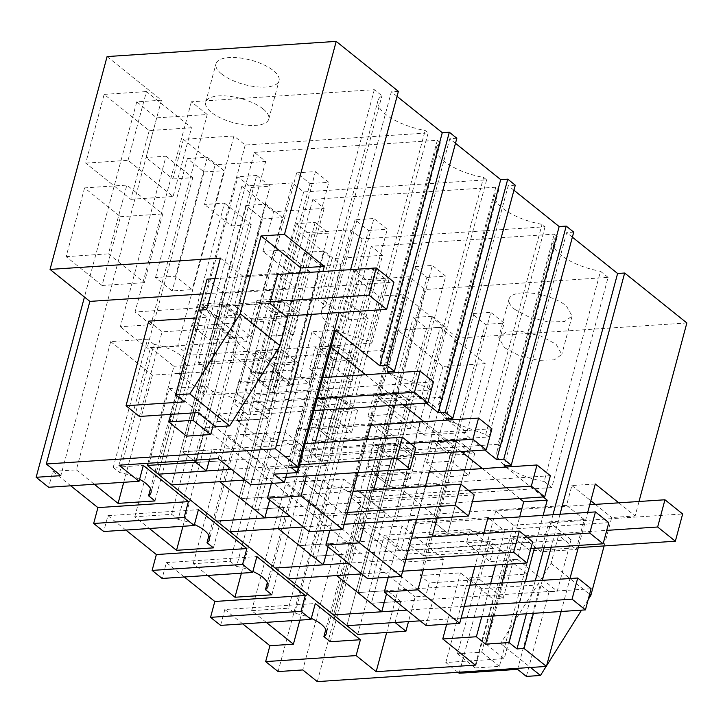 <?xml version="1.0" encoding="UTF-8"?>
<svg xmlns="http://www.w3.org/2000/svg" width="723" height="723" viewBox="0 0 723 723"><rect width="100%" height="100%" fill="white"/><g stroke="black" fill="none" stroke-linecap="round" stroke-linejoin="round"><path stroke-width="0.54" stroke-dasharray="3.62 2.71" d="M608.088 277.388L600.488 271.279L544.166 481.473L551.766 487.582L608.088 277.388L425.115 289.507L409.272 276.764L358.744 280.108L348.115 319.774L321.401 298.319L332.029 258.662L382.557 255.309L326.236 465.504L295.68 467.528L322.404 488.983L368.097 318.445L341.373 296.99L295.68 467.528M321.401 298.319L341.373 296.99M348.115 319.774L368.097 318.445M409.272 276.764L352.951 486.959L322.404 488.983M358.744 280.108L378.698 296.132L278.102 671.577M378.698 296.132L403.371 294.496L302.774 669.941M266.254 622.358L251.667 610.646L288.558 608.206L322.919 479.973L286.028 482.413L327.772 515.933L364.663 513.493L358.256 508.341L325.802 629.462M311.324 618.391A29.688 11.487 15 0 0 294.975 613.348L288.558 608.206M242.756 623.913L224.826 609.516L315.3 603.524M224.826 609.516L220.578 625.386M320.976 265.847L340.949 264.519L309.064 383.497L289.092 384.826L320.976 265.847L304.275 252.435L324.247 251.116L340.949 264.519M475.318 665.115L493.032 599.015L469.652 580.244L429.254 582.919L425.711 596.141L415.138 596.846L408.504 621.608M513.429 560.009L489.932 561.563L493.475 548.341L470.095 529.57L466.552 542.792L490.058 541.238L513.429 560.009L503.163 598.346L493.032 599.015M493.475 548.341L407.7 554.026L386.678 632.489M470.095 529.57L384.32 535.255L407.7 554.026M357.758 634.405L384.32 535.255M490.058 541.238L479.783 579.575L469.652 580.244L460.47 572.869L420.072 575.544L429.254 582.919M378.671 446.543L333.547 614.966L413.24 317.514L426.597 328.242L346.904 625.684L392.029 457.27L410.827 456.023L397.469 445.296L378.671 446.543L392.029 457.27M488.025 517.578L413.999 522.476L403.38 562.142L443.768 559.466L426.055 625.558M483.777 533.438L474.939 566.407M489.697 518.915L504.726 530.98L430.7 535.888L420.072 575.544M413.999 522.476L415.671 523.823L434.469 522.575L447.826 533.303L434.469 522.575L456.222 441.41L437.424 442.648L415.671 523.823M429.028 534.55L447.826 533.303L469.579 452.128L450.781 453.375L429.028 534.55L430.7 535.888M446.715 624.193L460.47 572.869M504.726 530.98L495.598 565.043M490.574 583.786L481.744 616.755M493.104 616.005L501.934 583.027M506.959 564.283L519.647 516.936M516.602 614.451L525.44 581.473M534.315 548.35L543.145 515.372M573.719 232.128L566.669 232.589L504.22 465.657M552.959 514.731L544.13 547.7M535.246 580.822L526.416 613.8M572.372 237.171L566.669 232.589M543.208 496.963L505.946 467.04M560.009 514.261L551.179 547.23M542.304 580.361L533.466 613.33M561.147 611.495L569.977 578.527M578.861 545.395L587.691 512.426M618.761 502.828L635.137 515.978L639.015 501.491M686.85 322.964L457.722 338.147L400.696 550.98L571.071 539.692L557.252 591.251L549.028 591.803L526.362 676.403M604.103 545.937L611.712 517.523L635.137 515.978M588.188 599.575L581.545 610.149M546.633 665.657L546.136 666.452M595.309 483.994L571.884 485.549L566.57 505.377L360.876 519.006L400.696 550.98M360.876 519.006L317.307 681.608M457.722 338.147L403.371 294.496M442.946 366.434L424.528 435.174L379.439 398.969L397.858 330.23L442.946 366.434L485.241 363.633L466.823 432.372L421.735 396.168L440.162 327.429L485.241 363.633M378.445 423.877L360.027 492.625L395.924 521.446L414.351 452.706L378.445 423.877L420.75 421.075L456.647 449.905L414.351 452.706M425.133 289.507L368.811 499.692L352.951 486.959M551.766 487.582L368.793 499.701M544.166 481.473A43.958 17.018 15 0 1 496.972 451.622A43.958 17.018 15 0 1 500.931 446.751L557.252 236.557A43.958 17.018 15 0 0 553.294 241.428A43.958 17.018 15 0 0 600.488 271.279M557.252 236.557L554.234 234.144L497.912 444.338L500.931 446.751M497.912 444.338L314.966 456.457L371.288 246.263L554.234 234.144M382.557 255.309L371.288 246.263M326.236 465.504L314.966 456.457M514.695 309.336L529.733 317.415L548.612 322.024L564.627 321.518L572.083 316.068L566.398 305.91A32.652 12.634 -165 0 0 532.48 293.213A32.652 12.634 -165 0 0 509.001 299.168A32.652 12.634 -165 0 0 514.695 309.336M504.428 347.673L519.466 355.752L538.346 360.361L554.351 359.855L561.807 354.406L556.123 344.247L541.084 336.159L522.205 331.559L506.199 332.065L498.743 337.505L504.428 347.673M444.112 476.954L468.856 475.309L451.269 461.193L426.525 462.828L444.112 476.954L449.914 455.273L432.336 441.147L457.081 439.512L474.668 453.628L449.914 455.273M385.359 480.84L410.104 479.204L392.526 465.088L367.772 466.724L385.359 480.84L391.17 459.159L373.583 445.043L398.328 443.407L415.915 457.523L391.17 459.159M486.534 644.428L500.632 643.488L551.043 563.334L558.572 535.255L523.244 537.596L517.433 559.277L509.209 559.819L486.534 644.428L504.238 658.635L526.904 574.035L468.468 577.903L481.825 588.63L540.262 584.762L549.028 591.803M330.303 641.726L364.663 513.493M299.855 620.135L327.772 515.933M251.667 610.646L286.028 482.413M294.975 613.348L329.336 485.115L322.919 479.973M358.256 508.341A29.688 11.487 -165 0 0 360.714 505.187A29.688 11.487 -165 0 0 329.336 485.115M386.525 593.818L387.383 590.619L358.012 592.562L397.469 445.296M479.783 579.575L503.163 598.346M466.552 542.792L489.932 561.563M469.923 585.151L358.012 592.562L371.369 603.289L400.741 601.346L387.383 590.619M426.597 328.242L445.404 326.995L432.047 316.276L358.012 592.562L371.369 603.289L410.827 456.023M395.074 622.494L400.741 601.346M469.579 452.128L456.222 441.41M450.781 453.375L437.424 442.648M571.884 485.549L590.818 500.75M595.345 504.383L611.712 517.523M566.57 505.377L584.274 519.593L576.267 549.471L558.572 535.255M551.043 563.334L589.606 594.297M500.632 643.488L530.51 667.483M457.975 672.291L445.802 662.512L504.238 658.635M517.596 669.362L540.262 584.762M509.209 559.819L526.904 574.035M517.433 559.277L557.252 591.251M523.244 537.596L540.94 551.812L576.267 549.471M571.071 539.692L548.947 521.934L540.94 551.812M548.947 521.934L584.274 519.593M379.439 398.969L421.735 396.168M397.858 330.23L440.162 327.429M424.528 435.174L466.823 432.372M360.027 492.625L402.331 489.823L420.75 421.075M395.924 521.446L438.228 518.644L402.331 489.823M438.228 518.644L456.647 449.905M468.856 475.309L474.668 453.628M451.269 461.193L457.081 439.512M426.525 462.828L432.336 441.147M410.104 479.204L415.915 457.523M392.526 465.088L398.328 443.407M367.772 466.724L373.583 445.043M445.802 662.512L468.468 577.903M459.159 673.24L481.825 588.63M388.278 577.261L402.024 525.946L443.768 559.466M392.336 406.453L378.979 395.725L397.777 394.478L411.134 405.205L392.336 406.453L370.592 487.618L372.255 488.956L361.627 528.621L403.38 562.142M361.627 528.621L402.024 525.946M250.736 484.772L268.441 418.68L259.259 411.306L269.39 410.628L279.665 372.291L256.285 353.52L246.01 391.857L235.879 392.526L259.259 411.306L218.861 413.981L215.318 427.194L425.711 596.141M215.318 427.194L204.745 427.899L415.138 596.846M204.745 427.899L196.123 460.09M209.553 459.204L212.056 449.833L225.413 460.56L219.747 481.708M269.643 499.964L270.501 496.764L283.859 507.492L278.192 528.64M328.088 546.886L328.947 543.687L342.304 554.414L336.638 575.571M324.247 251.116L292.372 370.095L309.064 383.497M335.553 330.221L312.056 331.776L331.053 347.031M365.558 374.74L402.819 404.663M424.003 421.672L461.265 451.586M482.449 468.594L519.701 498.518M484.762 450.031L447.501 420.108M426.317 403.1L389.064 373.185M244.745 434.758L286.489 468.278L326.886 465.603L285.142 432.083L244.745 434.758L255.373 395.101L253.701 393.764L272.499 392.517L259.141 381.789L272.499 392.517L294.252 311.342L275.454 312.589L253.701 393.764M275.454 312.589L262.097 301.862L240.343 383.036L259.141 381.789L280.895 300.623L262.097 301.862M286.841 473.294L312.697 376.791L238.671 381.69L240.343 383.036M238.671 381.69L228.052 421.355L268.441 418.68M218.861 413.981L228.052 421.355M378.979 395.725L357.225 476.891L376.032 475.644L389.39 486.371L376.032 475.644L397.777 394.478M429.589 470.646L355.562 475.553L357.225 476.891M355.562 475.553L344.934 515.21L385.332 512.535L343.588 479.015L303.19 481.69L344.934 515.21M333.89 359.521L320.533 348.793L339.34 347.546L352.697 358.274L333.89 359.521L312.146 440.687L313.818 442.033L303.19 481.69M320.533 348.793L298.789 429.959L317.587 428.721L330.944 439.439L317.587 428.721L339.34 347.546M371.143 423.714L297.117 428.622L298.789 429.959M297.117 428.622L286.489 468.278M304.275 252.435L272.399 371.414L292.372 370.095M272.399 371.414L289.092 384.826M107.076 56.575L161.428 100.217L136.746 101.853L156.701 117.876L207.23 114.523L191.369 101.789L374.315 89.67L381.925 95.77A43.958 17.018 -165 0 0 377.966 100.642A43.958 17.018 -165 0 0 425.16 130.492L428.17 132.915L245.214 145.025L233.945 135.978L183.416 139.322L215.147 164.799L265.666 161.455L254.397 152.399L198.075 362.594L209.345 371.649L178.798 373.674L224.492 203.136L204.519 204.464L215.147 164.799M398.391 91.342L391.342 91.803L290.745 467.248M397.044 96.385L391.342 91.803M456.837 138.265L449.787 138.735L387.338 371.803M455.49 143.308L449.787 138.735M515.282 185.196L508.233 185.666L445.784 418.725M513.926 190.239L508.233 185.666M254.397 152.399L437.352 140.289L440.361 142.702A43.958 17.018 -165 0 0 436.412 147.564A43.958 17.018 -165 0 0 483.597 177.424L486.615 179.837L303.66 191.957L292.39 182.91L241.862 186.254L273.583 211.731L324.112 208.387L312.842 199.331L495.797 187.212L498.807 189.634A43.958 17.018 -165 0 0 494.857 194.496A43.958 17.018 -165 0 0 542.042 224.347L545.052 226.769L362.096 238.888L350.827 229.833L300.307 233.186L332.029 258.662M221.654 74.017A32.652 12.634 -165 0 0 255.571 86.715A32.652 12.634 -165 0 0 279.042 80.759A32.652 12.634 -165 0 0 273.348 70.592A32.652 12.634 -165 0 0 239.43 57.903A32.652 12.634 -165 0 0 215.96 63.859A32.652 12.634 -165 0 0 221.654 74.017M312.056 331.776L273.909 474.152M312.697 376.791L329.399 390.194L324.13 409.869M315.246 443L306.416 475.969M366.895 439.575L358.057 472.553M372.815 425.061L387.844 437.126L378.716 471.179M373.692 489.923L364.853 522.901M425.332 486.507L416.502 519.476M431.251 471.992L446.281 484.058L437.153 518.111M432.137 536.855L423.298 569.832M147.944 463.28L173.927 366.308L150.556 347.537L119.024 465.196M70.764 485.811L52.842 471.414L48.586 487.275M136.746 101.853L84.446 297.036M183.416 139.322L172.797 178.988L146.073 157.533L156.701 117.876M241.862 186.254L231.233 225.91L204.519 204.464M300.307 233.186L289.679 272.842L262.964 251.387L273.583 211.731M184.311 576.99L166.389 562.593L162.133 578.454M125.865 530.058L107.944 515.662L103.696 531.522M163.859 284.256L172.21 290.962L192.182 289.643L175.49 276.231L155.508 277.56L163.859 284.256M155.508 277.56L187.393 158.581L204.085 171.984L172.21 290.962M222.304 331.188L230.655 337.894L250.628 336.575L233.927 323.163L213.954 324.482L222.304 331.188M213.954 324.482L245.829 205.504L262.53 218.915L230.655 337.894M311.45 314.369L322.937 271.468M350.619 269.643L339.123 312.535M299.521 273.023L295.571 287.763L203.091 293.89M287.564 317.641L252.237 319.982L246.426 341.663L238.201 342.205L215.535 426.814M161.428 100.217L60.822 475.653M149.227 130.583L130.809 199.322L85.721 163.127L104.148 94.379L149.227 130.583L191.532 127.781L173.104 196.52L128.025 160.325L146.444 91.577L191.532 127.781M84.564 187.899L66.145 256.638L102.042 285.468L120.47 216.719L84.564 187.899L126.868 185.097L162.765 213.918L144.347 282.666L108.45 253.836L126.868 185.097M52.842 471.414L76.34 469.86L110.7 341.627L147.591 339.186L113.231 467.41L143.317 465.422M256.285 353.52L232.788 355.074L236.331 341.862L150.556 347.537M218.174 458.626L235.879 392.526M278.915 274.388L295.571 287.763M220.416 258.12L242.539 275.888L277.867 273.547M206.606 309.679L246.426 341.663M148.703 321.139L162.06 331.866L220.506 327.989L238.201 342.205M198.373 310.221L207.139 317.261L196.294 317.984M197.831 412.598L220.506 327.989M242.539 275.888L234.532 305.766L269.86 303.425M234.532 305.766L252.237 319.982M85.721 163.127L128.025 160.325M104.148 94.379L146.444 91.577M130.809 199.322L173.104 196.52M120.47 216.719L162.765 213.918M102.042 285.468L144.347 282.666M66.145 256.638L108.45 253.836M113.231 467.41L119.647 472.562A29.688 11.487 15 0 1 139.584 479.349M76.34 469.86L94.27 484.256M207.23 114.523L150.908 324.717L120.352 326.742L166.055 156.204L146.073 157.533M172.797 178.988L192.77 177.659L166.055 156.204M233.945 135.978L177.623 346.172L147.076 348.197L120.352 326.742M192.77 177.659L147.076 348.197M187.393 158.581L207.365 157.252L224.067 170.664L192.182 289.643M204.085 171.984L224.067 170.664M207.365 157.252L175.49 276.231M119.647 472.562L154.008 344.329L147.591 339.186M110.7 341.627L152.445 375.147L189.336 372.707L182.928 367.555L150.474 488.676M154.008 344.329A29.688 11.487 15 0 1 185.395 364.401A29.688 11.487 15 0 1 182.928 367.555M123.732 482.304L152.445 375.147M279.665 372.291L256.159 373.854L259.702 360.632L173.927 366.308M259.702 360.632L236.331 341.862M203.344 305.757L158.22 474.18L237.912 176.728L251.279 187.456L171.577 484.898L216.701 316.484L235.499 315.237L222.142 304.51L203.344 305.757L216.701 316.484M269.39 410.628L246.01 391.857M256.159 373.854L232.788 355.074M329.399 390.194L255.373 395.101M271.387 483.407L285.142 432.083M191.369 101.789L135.047 311.984L317.993 299.864L325.603 305.965L381.925 95.77M150.908 324.717L135.047 311.984M374.315 89.67L317.993 299.864M325.603 305.965A43.958 17.018 15 0 0 321.645 310.827A43.958 17.018 15 0 0 368.838 340.687L425.16 130.492M428.17 132.915L371.848 343.109L368.838 340.687M245.214 145.025L188.893 355.219L371.848 343.109M188.893 355.219L177.623 346.172M263.082 108.929A32.652 12.634 15 0 1 268.766 119.096A32.652 12.634 15 0 1 245.296 125.052A32.652 12.634 15 0 1 211.378 112.354A32.652 12.634 15 0 1 205.684 102.196A32.652 12.634 15 0 1 229.164 96.24A32.652 12.634 15 0 1 263.082 108.929M184.473 401.871L207.139 317.261M139.394 416.466L162.06 331.866M154.984 500.94L189.336 372.707M251.197 322.042L268.784 336.168L293.529 334.523L275.942 320.406L251.197 322.042L257.008 300.361L274.595 314.487L299.34 312.842L281.753 298.726L257.008 300.361M192.445 325.937L217.198 324.293L234.785 338.418L210.032 340.054L192.445 325.937L198.256 304.256L223.009 302.621L240.587 316.737L215.843 318.373L198.256 304.256M212.056 449.833L182.684 451.776L222.142 304.51M305.16 443.669L182.684 451.776L196.041 462.503L225.413 460.56M251.279 187.456L270.077 186.209L256.719 175.49L182.684 451.776L196.041 462.503L235.499 315.237M294.252 311.342L280.895 300.623M309.173 531.703L326.886 465.603M275.942 320.406L281.753 298.726M293.529 334.523L299.34 312.842M268.784 336.168L274.595 314.487M210.032 340.054L215.843 318.373M234.785 338.418L240.587 316.737M217.198 324.293L223.009 302.621M265.666 161.455L209.345 371.649M231.233 225.91L251.206 224.591L224.492 203.136M251.206 224.591L205.513 395.129L178.798 373.674M437.352 140.289L381.03 350.483L198.075 362.594M381.03 350.483L384.04 352.896L380.081 357.758L382.34 365.955L392.472 374.785L427.284 387.618L430.293 390.031L247.338 402.151L236.069 393.104L205.513 395.129M309.643 368.974L327.221 383.091L351.974 381.455L334.388 367.338L309.643 368.974L315.445 347.293L340.199 345.657L357.786 359.774L333.032 361.41L315.445 347.293M268.477 386.986L250.89 372.869L256.701 351.188L274.288 365.305L268.477 386.986L293.222 385.35L275.635 371.224L250.89 372.869M440.361 142.702L384.04 352.896M427.284 387.618L483.597 177.424M486.615 179.837L430.293 390.031M303.66 191.957L247.338 402.151M292.39 182.91L236.069 393.104M107.944 515.662L198.418 509.67M213.421 547.862L247.781 419.629L241.374 414.487A29.688 11.487 -165 0 0 243.832 411.333A29.688 11.487 -165 0 0 212.445 391.26L178.093 519.494L171.676 514.342L134.785 516.791L149.372 528.504M178.093 519.494A29.688 11.487 15 0 1 194.433 524.527M245.829 205.504L265.811 204.184L282.503 217.596L250.628 336.575M262.53 218.915L282.503 217.596M265.811 204.184L233.927 323.163M334.388 367.338L340.199 345.657M351.974 381.455L357.786 359.774M327.221 383.091L333.032 361.41M293.222 385.35L299.033 363.669L274.288 365.305M299.033 363.669L281.446 349.543L256.701 351.188M275.635 371.224L281.446 349.543M241.374 414.487L208.92 535.607M171.676 514.342L206.037 386.109L212.445 391.26M134.785 516.791L169.146 388.558L206.037 386.109M182.964 526.272L210.89 422.078L247.781 419.629M169.146 388.558L210.89 422.078M275.147 363.407L293.945 362.169L280.587 351.441L261.789 352.688L275.147 363.407L230.013 531.83L309.715 234.388L328.513 233.14L315.156 222.413L296.358 223.66L309.715 234.388M312.146 440.687L330.944 439.439L352.697 358.274M387.844 437.126L313.818 442.033M329.833 530.339L343.588 479.015M270.501 496.764L241.13 498.707L254.487 509.435L283.859 507.492M280.587 351.441L241.13 498.707L254.487 509.435L293.945 362.169M296.358 223.66L261.789 352.688M367.618 578.635L385.332 512.535M324.112 208.387L267.79 418.581L237.243 420.596L282.937 250.068L262.964 251.387M312.842 199.331L256.52 409.525L267.79 418.581M289.679 272.842L309.652 271.523L282.937 250.068M309.652 271.523L263.958 442.051L237.243 420.596M495.797 187.212L439.476 397.406L256.52 409.525M439.476 397.406L442.485 399.828L438.527 404.681L440.786 412.887L450.908 421.717L485.72 434.541L488.73 436.963L305.775 449.082L294.505 440.027L263.958 442.051M368.079 415.906L385.666 430.022L410.42 428.387L392.833 414.261L368.079 415.906L373.89 394.225L398.635 392.58L416.222 406.706L391.477 408.341L373.89 394.225M326.913 433.917L309.336 419.792L315.138 398.111L332.725 412.237L326.913 433.917L351.667 432.273L334.08 418.156L309.336 419.792M498.807 189.634L442.485 399.828M485.72 434.541L542.042 224.347M545.052 226.769L488.73 436.963M362.096 238.888L305.775 449.082M350.827 229.833L294.505 440.027M166.389 562.593L256.864 556.602M271.866 594.794L306.227 466.561L299.81 461.41A29.688 11.487 -165 0 0 302.277 458.265A29.688 11.487 -165 0 0 270.89 438.192L236.529 566.416L230.122 561.274L193.222 563.714L207.808 575.427M236.529 566.416A29.688 11.487 15 0 1 252.878 571.459M392.833 414.261L398.635 392.58M410.42 428.387L416.222 406.706M385.666 430.022L391.477 408.341M351.667 432.273L357.478 410.592L332.725 412.237M357.478 410.592L339.891 396.475L315.138 398.111M334.08 418.156L339.891 396.475M299.81 461.41L267.356 582.53M230.122 561.274L264.482 433.041L270.89 438.192M193.222 563.714L227.582 435.481L264.482 433.041M241.41 573.203L269.327 469.01L306.227 466.561M227.582 435.481L269.327 469.01M333.583 410.339L352.39 409.091L339.033 398.364L320.226 399.611L333.583 410.339L288.459 578.762L368.161 281.319L386.959 280.072L373.601 269.345L354.803 270.592L368.161 281.319M370.592 487.618L389.39 486.371L411.134 405.205M446.281 484.058L372.255 488.956M328.947 543.687L299.566 545.639L312.923 556.367L342.304 554.414M339.033 398.364L299.566 545.639L312.923 556.367L352.39 409.091M354.803 270.592L320.226 399.611M248.034 414.912L234.677 404.184L296.665 172.842L310.022 183.57L248.034 414.912L314.035 410.537M317.198 398.716L234.677 404.184M322.874 377.569L259.141 381.789L315.463 171.595L296.665 172.842M310.022 183.57L328.82 182.323L315.463 171.595M433.475 381.852L272.499 392.517L328.82 182.323M299.494 464.817L231.487 469.326M244.844 480.045L285.757 477.343M256.719 175.49L237.912 176.728M415.77 447.953L196.041 462.503L270.077 186.209M306.48 461.843L293.122 451.116L355.11 219.765L368.468 230.492L306.48 461.843L413.954 454.722M410.058 443.371L293.122 451.116M370.745 425.196L317.587 428.721L373.908 218.527L355.11 219.765M368.468 230.492L387.266 229.254L373.908 218.527M491.92 428.784L330.944 439.439L387.266 229.254M347.365 512.444L289.932 516.249M303.289 526.977L344.202 524.265M315.156 222.413L241.13 498.707L353.032 491.297M474.207 494.875L254.487 509.435L328.513 233.14M364.916 508.766L351.559 498.039L413.547 266.697L426.913 277.424L364.916 508.766L472.39 501.654M468.504 490.293L351.559 498.039M429.191 472.128L376.032 475.644L432.354 265.449L413.547 266.697M426.913 277.424L445.711 276.177L432.354 265.449M550.366 475.707L389.39 486.371L445.711 276.177M405.811 559.376L348.369 563.181M361.735 573.908L402.639 571.197M373.601 269.345L299.566 545.639L411.477 538.219M532.652 541.807L312.923 556.367L386.959 280.072M423.362 555.698L410.004 544.97L471.992 313.628L485.35 324.356L423.362 555.698L530.836 548.576M526.94 537.225L410.004 544.97M487.627 519.051L434.469 522.575L490.79 312.381L471.992 313.628M485.35 324.356L504.148 323.109L490.79 312.381M608.802 522.639L447.826 533.303L504.148 323.109M464.256 606.308L406.814 610.113M420.171 620.831L461.084 618.129M432.047 316.276L413.24 317.514M591.089 588.739L371.369 603.289L445.404 326.995M195.011 412.788L223.949 304.781L270.321 301.708M223.949 304.781L241.654 318.988L285.621 316.078M186.489 436.132L224.745 293.366L393.945 282.151M213.249 424.979L241.654 318.988M214.921 278.626L277.623 274.478M170.809 414.387L198.726 310.203M207.04 279.15L224.745 293.366M589.751 504.753L495.752 510.98L457.496 653.755L481.699 652.146L512.652 536.611L606.733 530.375M512.652 536.611L530.357 550.818L578.255 547.645M457.496 653.755L475.192 667.962L513.447 525.187L682.648 513.981M475.192 667.962L499.394 666.362L530.357 550.818M481.699 652.146L499.394 666.362M495.752 510.98L513.447 525.187M496.972 451.622L553.294 241.428M572.092 316.068L561.816 354.406M509.001 299.168L498.734 337.505M360.714 505.187L326.362 633.42M321.645 310.827L377.966 100.642M268.766 119.096L279.042 80.759M205.684 102.196L215.96 63.859M185.395 364.401L151.035 492.634M380.09 357.758L436.412 147.564M243.832 411.333L209.471 539.566M438.536 404.69L494.857 194.496M302.277 458.265L267.917 586.498"/><path stroke-width="1.08" d="M266.254 622.358L293.411 644.166L269.914 645.72L265.657 661.59L278.102 671.577L302.774 669.941L317.307 681.608L546.425 666.425L561.147 611.495M526.416 613.8L516.999 648.929L524.048 648.459L546.425 666.425M516.999 648.929L509.073 642.557L485.567 644.121L476.385 636.746L442.756 638.969L475.318 665.115L376.177 671.685L386.678 632.489M265.657 661.59L356.132 655.589L376.177 671.685M311.324 618.391A29.688 11.487 15 0 1 326.362 633.42A29.688 11.487 15 0 1 323.895 636.574L330.303 641.726L360.388 639.728L356.132 655.589M360.388 639.728L315.3 603.524L311.053 619.394L220.578 625.386L210.556 617.343L301.03 611.342L311.053 619.394M269.914 645.72L242.756 623.913M408.504 621.608L405.928 631.215L357.758 634.405L346.904 625.684L395.074 622.494L405.928 631.215M489.697 518.915L488.025 517.578L483.777 533.438M474.939 566.407L459.692 623.334L426.055 625.558L384.311 592.038L388.278 577.261M442.756 638.969L446.715 624.193M495.598 565.043L490.574 583.786M481.744 616.755L476.385 636.746M543.145 515.372L547.221 500.18L523.723 501.744L519.647 516.936M485.567 644.121L493.104 616.005M501.934 583.027L506.959 564.283M509.073 642.557L516.602 614.451M525.44 581.473L534.315 548.35M513.926 190.239L559.159 226.561L566.208 226.091L573.719 232.128L511.269 465.187L504.22 465.657L505.946 467.04M572.372 237.171L617.605 273.493L552.959 514.731M544.13 547.7L535.246 580.822M547.221 500.18L543.208 496.963M617.605 273.493L624.654 273.023L560.009 514.261M551.179 547.23L542.304 580.361M533.466 613.33L524.048 648.459M569.977 578.527L578.861 545.395M587.691 512.426L595.309 483.994L618.761 502.828M624.654 273.023L686.85 322.964L639.015 501.491M589.606 594.297L590.872 595.318L604.103 545.937M590.872 595.318L588.188 599.575M581.545 610.149L546.633 665.657M546.136 666.452L540.461 675.472L526.362 676.403L517.596 669.362L459.159 673.24L457.975 672.291M293.411 644.166L299.855 620.135M325.802 629.462L323.895 636.574M196.123 460.09L195.535 462.268L147.365 465.458L333.547 614.966L381.717 611.766L386.525 593.818M590.818 500.75L595.345 504.383M530.51 667.483L540.461 675.472M195.535 462.268L206.389 470.98L209.553 459.204M231.487 469.326L158.22 474.18L171.577 484.898L219.747 481.708L264.835 517.912L269.643 499.964M289.932 516.249L216.656 521.102L230.013 531.83L278.192 528.64L323.28 564.844L328.088 546.886M348.369 563.181L275.101 568.034L288.459 578.762L336.638 575.571L381.717 611.766M566.208 226.091L503.759 459.159L511.269 465.187M459.692 623.334L417.948 589.814L384.311 592.038M397.044 96.385L442.277 132.698L449.326 132.237L386.877 365.296L394.387 371.333L387.338 371.803L389.064 373.185M386.877 365.296L379.828 365.766L335.553 330.221L297.406 472.598L273.909 474.152L284.365 482.548L250.736 484.772L218.174 458.626L119.024 465.196L139.06 481.283L143.317 465.422L188.396 501.626L184.148 517.487L189.155 521.509L194.171 525.531L198.418 509.67L246.841 548.549L242.594 564.419L252.607 572.462L256.864 556.602L305.287 595.481L301.03 611.342M331.053 347.031L365.558 374.74M402.819 404.663L424.003 421.672M461.265 451.586L482.449 468.594M519.701 498.518L523.723 501.744M503.759 459.159L496.71 459.62L484.762 450.031M447.501 420.108L445.784 418.725L452.833 418.265L445.314 412.227L438.265 412.697L426.317 403.1M336.195 41.392L284.482 234.406L324.302 266.38L300.885 267.935L261.057 235.951L240.217 313.746L189.806 393.899L175.707 394.83L198.373 310.221L206.606 309.679L220.416 258.12L50.041 269.408L107.076 56.575L336.195 41.392L398.391 91.342L350.619 269.643M449.326 132.237L456.837 138.265L394.387 371.333M452.833 418.265L515.282 185.196L507.763 179.159L500.714 179.629L455.49 143.308M286.841 473.294L284.365 482.548M324.13 409.869L315.246 443M306.416 475.969L301.057 495.96L267.429 498.183L271.387 483.407M358.057 472.553L342.801 529.48L301.057 495.96M372.815 425.061L371.143 423.714L366.895 439.575M378.716 471.179L373.692 489.923M364.853 522.901L359.503 542.883L325.874 545.115L329.833 530.339M416.502 519.476L401.247 576.403L359.503 542.883M431.251 471.992L429.589 470.646L425.332 486.507M437.153 518.111L432.137 536.855M423.298 569.832L417.948 589.814M147.365 465.458L147.944 463.28M70.764 485.811L97.921 507.618L93.674 523.479L103.696 531.522L194.171 525.531M84.446 297.036L36.15 477.288L48.586 487.275L139.06 481.283M184.311 576.99L214.812 601.473L210.556 617.343M125.865 530.058L156.367 554.55L152.119 570.411L162.133 578.454L252.607 572.462M203.091 293.89L89.869 301.392L46.299 463.994L275.418 448.811L297.795 466.778L290.745 467.248L297.406 472.598M46.299 463.994L60.822 475.653L36.15 477.288M275.418 448.811L311.45 314.369M322.937 271.468L324.302 266.38M339.123 312.535L297.795 466.778M300.885 267.935L299.521 273.023M278.915 274.388L277.867 273.547L269.86 303.425L287.564 317.641L280.036 345.721L229.634 425.874L215.535 426.814L197.831 412.598L139.394 416.466L126.037 405.739L148.703 321.139L196.294 317.984M50.041 269.408L89.869 301.392M442.277 132.698L379.828 365.766M261.057 235.951L284.482 234.406M240.217 313.746L280.036 345.721M189.806 393.899L229.634 425.874M175.707 394.83L184.473 401.871L126.037 405.739M93.674 523.479L184.148 517.487M97.921 507.618L188.396 501.626M139.584 479.349A29.688 11.487 15 0 1 151.035 492.634A29.688 11.487 15 0 1 148.567 495.788L154.984 500.94L118.084 503.38L123.732 482.304M94.27 484.256L118.084 503.38M158.22 474.18L206.389 470.98M216.656 521.102L264.835 517.912M267.429 498.183L309.173 531.703L342.801 529.48M150.474 488.676L148.567 495.788M507.763 179.159L445.314 412.227M500.714 179.629L438.265 412.697M152.119 570.411L242.594 564.419M156.367 554.55L246.841 548.549M149.372 528.504L176.529 550.311L213.421 547.862L207.013 542.72A29.688 11.487 15 0 0 209.471 539.566A29.688 11.487 15 0 0 194.433 524.527M208.92 535.607L207.013 542.72M176.529 550.311L182.964 526.272M275.101 568.034L323.28 564.844M325.874 545.115L367.618 578.635L401.247 576.403M559.159 226.561L496.71 459.62M214.812 601.473L305.287 595.481M207.808 575.427L234.966 597.234L271.866 594.794L265.449 589.643A29.688 11.487 15 0 0 267.917 586.498A29.688 11.487 15 0 0 252.878 571.459M267.356 582.53L265.449 589.643M234.966 597.234L241.41 573.203M314.035 410.537L427.808 403L414.451 392.282L317.198 398.716M414.451 392.282L420.117 371.125L322.874 377.569M427.808 403L433.475 381.852L420.117 371.125M285.757 477.343L410.095 469.1L396.737 458.373L299.494 464.817M171.577 484.898L244.844 480.045M305.16 443.669L402.404 437.225L415.77 447.953L410.095 469.1M396.737 458.373L402.404 437.225M413.954 454.722L486.254 449.932L472.896 439.204L410.058 443.371M472.896 439.204L478.563 418.057L370.745 425.196M486.254 449.932L491.92 428.784L478.563 418.057M344.202 524.265L468.54 516.032L455.183 505.305L347.365 512.444M230.013 531.83L303.289 526.977M353.032 491.297L460.849 484.157L474.207 494.875L468.54 516.032M455.183 505.305L460.849 484.157M472.39 501.654L544.69 496.864L531.333 486.136L468.504 490.293M531.333 486.136L536.999 464.979L429.191 472.128M544.69 496.864L550.366 475.707L536.999 464.979M402.639 571.197L526.986 562.964L513.628 552.236L405.811 559.376M288.459 578.762L361.735 573.908M411.477 538.219L519.295 531.08L532.652 541.807L526.986 562.964M513.628 552.236L519.295 531.08M530.836 548.576L603.136 543.786L589.778 533.068L526.94 537.225M589.778 533.068L595.445 511.911L487.627 519.051M603.136 543.786L608.802 522.639L595.445 511.911M346.904 625.684L333.547 614.966L346.904 625.684L420.171 620.831M461.084 618.129L585.422 609.887L572.065 599.159L464.256 606.308M406.814 610.113L333.547 614.966M469.923 585.151L577.731 578.011L591.089 588.739L585.422 609.887M572.065 599.159L577.731 578.011M270.321 301.708L368.947 295.174L386.642 309.39L393.945 282.151L376.24 267.944L368.947 295.174M285.621 316.078L386.642 309.39M195.011 412.788L192.996 420.316L168.784 421.925L186.489 436.132L210.691 434.532L213.249 424.979M198.726 310.203L207.04 279.15L214.921 278.626M277.623 274.478L376.24 267.944M168.784 421.925L170.809 414.387M192.996 420.316L210.691 434.532M606.733 530.375L657.65 527.004L675.354 541.22L682.648 513.981L664.952 499.774L657.65 527.004M578.255 547.645L675.354 541.22M589.751 504.753L664.952 499.774"/></g></svg>
